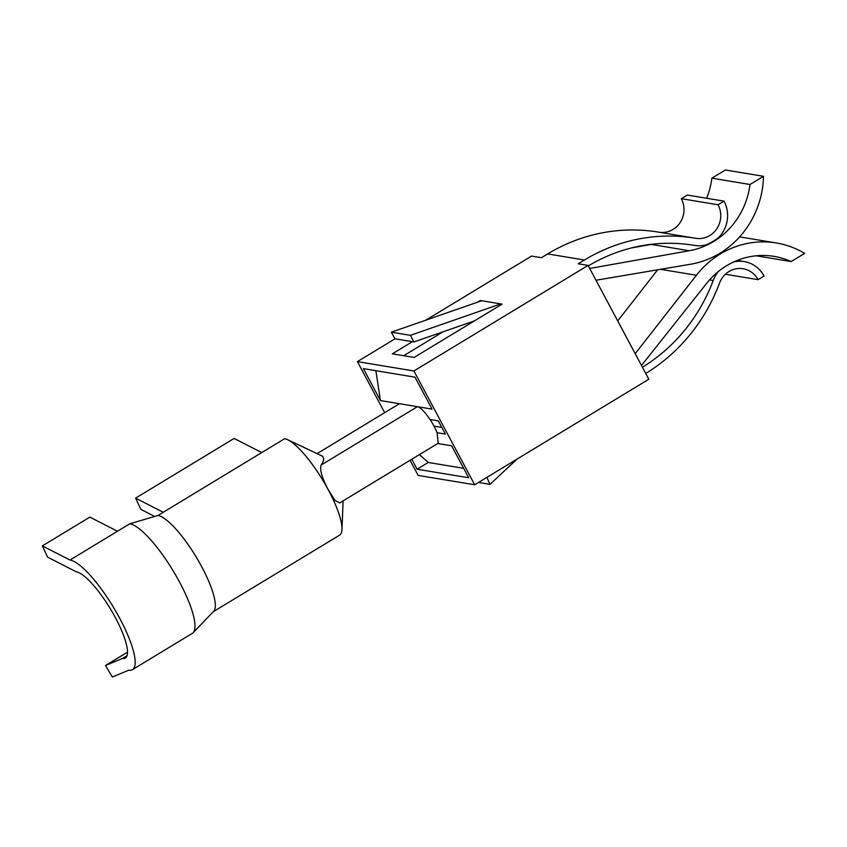 <?xml version="1.0" encoding="UTF-8"?>
<svg xmlns="http://www.w3.org/2000/svg" width="847" height="847" viewBox="0 0 847 847"><rect width="100%" height="100%" fill="white"/><g stroke="black" fill="none" stroke-linecap="round" stroke-linejoin="round"><path stroke-width="1.27" d="M477.613 302.157L480.323 300.516L502.102 304.126L414.141 357.434L392.362 353.834L412.404 341.68M474.468 320.875L413.939 341.934L410.414 335.327L500.736 303.904L501.159 304.698M410.086 460.27L418.174 475.421L474.68 484.77L648.834 379.223L588.072 265.418L413.908 370.975L357.413 361.616L384.665 412.669M588.072 265.418L578.194 263.788L584.419 260.018A177.277 167.685 -80.6 0 1 695.112 238.198A177.277 167.685 -80.6 0 1 695.662 238.293A22.53 21.313 -80.6 0 0 695.736 238.303A22.53 21.313 -80.6 0 0 716.806 228.775A22.53 21.313 -80.6 0 0 718.055 204.773L724.037 201.141A29.761 28.152 -80.6 0 1 718.097 237.965A76.103 71.974 -80.6 0 1 707.531 244.37A29.761 28.152 -80.6 0 1 694.551 245.429A29.761 28.152 -80.6 0 1 694.455 245.418L693.397 245.238M425.734 320.208L531.567 256.069L541.434 257.7L547.66 253.931A177.277 167.685 -80.6 0 1 658.352 232.11L695.112 238.198M395.051 338.811L357.413 361.616M403.701 355.708L443.235 331.738M474.68 484.77L413.908 370.975M339.711 502.927L438.227 443.225L437.084 432.701L445.374 434.077L438.312 420.864L430.032 419.487C424.834 411.854 420.631 407.587 417.402 406.687L432.044 409.112L414.988 377.18L363.395 368.636L380.441 400.567L399.435 403.712L318.514 452.764A21.26 4.351 151.9 0 0 317.096 453.632M437.74 443.521L451.642 445.818L468.698 477.761L417.095 469.217L411.78 459.254M588.326 265.905A170.056 160.845 -80.6 0 1 693.926 245.323A170.056 160.845 -80.6 0 1 694.455 245.418M724.037 201.141L687.277 195.054L681.306 198.685A22.53 21.313 -80.6 0 1 680.109 222.592A22.53 21.313 -80.6 0 1 659.178 232.247M480.63 301.108L480.323 300.516M413.939 341.934L394.882 338.779L391.356 332.172L481.678 300.749M391.356 332.172L410.414 335.327M380.441 400.567L375.877 370.7M213.328 611.682L339.583 535.156A56.114 14.145 -121.2 0 0 341.987 529.407A56.114 14.145 -121.2 0 0 328.467 490.148C322.029 478.026 319.584 469.662 321.119 465.056L417.402 406.687L399.435 403.712M430.032 419.487A21.26 5.357 58.8 0 1 434.013 426.168A21.26 5.357 58.8 0 1 437.084 432.701M433.982 426.105L441.806 427.407M322.686 456.279L287.62 439.709A56.114 14.145 -121.2 0 1 328.467 490.148L335.137 500.556L339.827 502.864M463.658 468.327L428.243 462.462L419.445 454.606M428.243 462.462L417.095 469.217M642.492 367.185A170.056 160.845 -80.6 0 0 713.195 280.505A29.761 28.152 -80.6 0 1 718.542 271.358M733.576 261.998A29.761 28.152 -80.6 0 1 744.259 261.596A29.761 28.152 -80.6 0 1 764.026 276.027L758.044 279.658A22.53 21.313 -80.6 0 0 743.084 268.732A22.53 21.313 -80.6 0 0 719.558 283.036A177.277 167.685 -80.6 0 1 645.753 373.463M638.267 359.435L644.535 371.187M590.835 270.595L597.103 282.347M589.692 268.457L689.289 250.733A76.103 71.974 -80.6 0 0 749.997 184.487L711.872 178.166A76.103 71.974 -80.6 0 1 706.631 198.262M652.37 244.19A76.103 71.974 -80.6 0 1 651.174 244.412L631.788 247.864M681.306 198.685L718.055 204.773M517.21 458.989L489.99 484.368L486.866 477.38M478.491 482.462L489.99 484.368M321.119 465.056C324.2 460.567 324.433 457.549 321.807 456.014M287.62 439.709A56.114 14.145 -121.2 0 0 284.624 438.714L157.965 515.474L129.803 523.795L117.489 531.26L89.846 517.125L42.35 545.913L47.686 557.188L76.262 571.799A50.164 12.641 -121.2 0 1 115.457 617.77A50.164 12.641 -121.2 0 1 125.398 658.013A50.164 12.641 -121.2 0 1 122.529 658.426L105.515 665.488L112.344 677.007L128.797 670.178A63.769 16.072 -121.2 0 0 132.45 669.649A63.769 16.072 -121.2 0 0 119.819 618.49A63.769 16.072 -121.2 0 0 69.994 560.047L42.35 545.913M641.55 365.396L706.684 283.311A76.103 71.974 -80.6 0 1 774.073 256.376A76.103 71.974 -80.6 0 1 791.151 261.575L756.223 255.794M725.392 274.248L758.044 279.658M749.997 184.487L763.486 176.303A89.708 84.848 -80.6 0 1 690.538 264.243L596.076 280.23M711.872 178.166L725.371 169.993L763.486 176.303M132.45 669.649L192.258 633.397A63.769 16.072 -121.2 0 0 193.105 632.72L213.666 611.322A56.114 14.145 -121.2 0 0 201.808 566.908A56.114 14.145 -121.2 0 0 157.965 515.474M635.197 353.675L696.425 275.264A89.708 84.848 -80.6 0 1 776.297 242.951A89.708 84.848 -80.6 0 1 804.65 253.391L791.151 261.575M617.707 320.939L657.632 269.812M261.755 452.573L234.111 438.439L135.594 498.142L140.93 509.418L154.683 516.448M163.238 512.276L135.594 498.142M193.105 632.72A63.769 16.072 -121.2 0 0 179.628 582.238A63.769 16.072 -121.2 0 0 129.803 523.795M117.489 531.26L69.994 560.047M127.092 655.663L122.529 658.426M127.558 652.137L105.515 665.488M547.66 253.931L584.419 260.018M689.289 250.733L651.174 244.412M713.195 280.505L709.564 279.902M660.522 269.325L696.425 275.264M694.551 245.429L693.354 245.228M343.12 500.863L341.987 529.407M744.259 261.596L737.208 260.431M776.297 242.951L739.643 236.885"/></g></svg>
